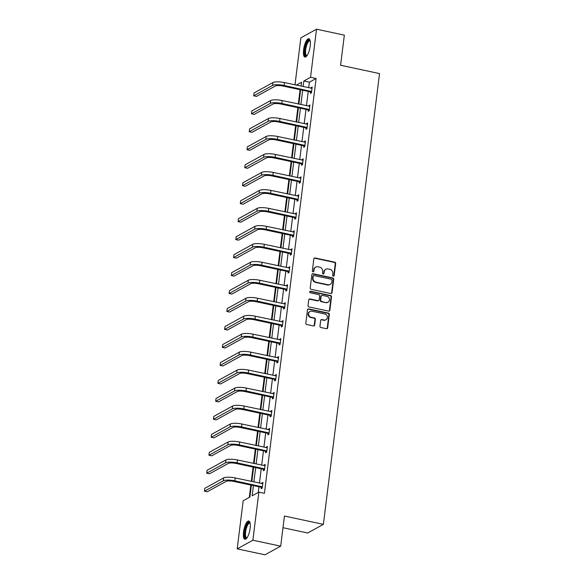 <?xml version="1.0" encoding="UTF-8"?>
<svg xmlns="http://www.w3.org/2000/svg" width="584" height="584" viewBox="0 0 584 584"><rect width="100%" height="100%" fill="white"/><g stroke="black" fill="none" stroke-linecap="round" stroke-linejoin="round"><path stroke-width="0.88" d="M333.311 276.166A0.825 0.752 61.2 0 0 334.179 275.538L335.676 263.523A1.175 1.08 61.2 0 0 334.72 262.165L315.068 257.967A1.175 1.08 61.2 0 0 313.834 258.865L312.338 270.874A0.825 0.752 61.2 0 0 313.498 271.764A0.825 0.752 61.2 0 0 313.863 271.202L314.061 269.647A3.767 3.446 61.2 0 1 318.003 266.779L319.638 267.129A3.767 3.446 61.2 0 1 322.682 271.487L322.492 273.042A0.825 0.752 61.2 0 0 323.653 273.933A0.825 0.752 61.2 0 0 324.018 273.37L324.215 271.815A3.767 3.446 61.2 0 1 328.157 268.947L329.799 269.297A3.767 3.446 61.2 0 1 332.844 273.655L332.646 275.21A0.825 0.752 61.2 0 0 333.311 276.166M333.573 276.174A0.825 0.752 61.2 0 0 333.756 275.772L335.252 263.756A1.175 1.08 61.2 0 0 334.296 262.399L314.645 258.201A1.175 1.08 61.2 0 0 314.156 258.208M313.265 271.837A0.825 0.752 61.2 0 0 313.44 271.436L314.061 269.647M323.419 274.005A0.825 0.752 61.2 0 0 323.594 273.604L324.215 271.815M243.521 531.966A9.351 2.956 102.1 0 1 248.784 520.994A9.351 2.956 102.1 0 1 250.134 528.323A9.351 2.956 102.1 0 1 244.878 539.288A9.351 2.956 102.1 0 1 243.521 531.966M303.585 49.742A9.351 2.956 102.1 0 1 308.848 38.77A9.351 2.956 102.1 0 1 310.199 46.099A9.351 2.956 102.1 0 1 304.943 57.064A9.351 2.956 102.1 0 1 303.585 49.742M319.966 326.164A1.175 1.08 61.2 0 0 320.915 327.529L326.434 328.704A1.175 1.08 61.2 0 0 327.668 327.807L329.325 314.469A1.175 1.08 61.2 0 0 328.376 313.104L308.717 308.907A1.175 1.08 61.2 0 0 307.491 309.805L305.826 323.149A1.175 1.08 61.2 0 0 306.775 324.507L313.44 325.93A1.175 1.08 61.2 0 0 314.674 325.032L315.382 319.324A1.175 1.08 61.2 0 0 314.433 317.959L311.126 317.258A3.146 2.884 61.2 0 1 309.987 311.469A3.146 2.884 61.2 0 1 311.878 311.206L324.821 313.966A3.146 2.884 61.2 0 1 325.967 319.747A3.146 2.884 61.2 0 1 324.069 320.017L321.908 319.558A1.175 1.08 61.2 0 0 320.682 320.455L319.966 326.164M294.993 84.841L300.848 37.836L316.528 29.2L344.341 35.135L340.589 65.262L379.527 73.577L323.383 524.352L284.444 516.037L280.692 546.164L252.879 540.222L237.192 548.865L243.185 500.765L249.901 497.064L251.383 485.173M316.528 29.2L310.542 77.292L303.819 80.993L303.125 86.578M253.427 485.611L252.149 495.831L258.865 492.129L264.428 493.312L316.105 78.482L310.542 77.292M258.865 492.129L252.879 540.222M330.814 293.54A1.175 1.08 61.2 0 0 332.048 292.642L333.705 279.298A1.175 1.08 61.2 0 0 332.756 277.933L313.097 273.735A1.175 1.08 61.2 0 0 311.871 274.633L310.206 287.978A1.175 1.08 61.2 0 0 311.155 289.343L330.814 293.54M331.515 296.884L329.858 310.228A1.175 1.08 61.2 0 1 328.624 311.126L308.965 306.928A1.175 1.08 61.2 0 1 308.016 305.563L308.724 299.855A1.175 1.08 61.2 0 1 309.958 298.957L317.93 300.658A1.175 1.08 61.2 0 0 319.163 299.76L319.638 295.971A1.175 1.08 61.2 0 0 318.682 294.606L310.389 292.832A0.825 0.752 61.2 0 1 310.089 291.321A0.825 0.752 61.2 0 1 310.586 291.255L330.566 295.519A1.175 1.08 61.2 0 1 331.515 296.884L331.091 297.117L329.434 310.462L329.858 310.228M280.692 546.164L265.012 554.8L237.192 548.865M282.992 527.71L307.702 532.988L323.383 524.352M300.096 89.695L298.314 103.996M297.862 107.668L296.081 121.968M295.621 125.64L293.84 139.941M293.38 143.613L291.599 157.914M291.146 161.578L289.365 175.886M288.905 179.551L287.124 193.852M286.671 197.523L284.882 211.824M284.43 215.496L282.649 229.797M282.189 233.469L280.408 247.769M279.955 251.434L278.174 265.735M277.714 269.406L275.933 283.707M275.473 287.379L273.692 301.68M273.239 305.352L271.458 319.652M270.998 323.317L269.217 337.625M268.757 341.29L266.976 355.59M266.523 359.262L264.742 373.563M264.282 377.235L262.501 391.536M262.048 395.207L260.267 409.508M259.807 413.173L258.026 427.481M257.566 431.145L255.785 445.446M255.332 449.118L253.551 463.419M253.091 467.091L251.31 481.391M250.85 485.063L249.317 497.385M302.665 90.243L300.884 104.551M300.432 108.215L298.65 122.516M298.19 126.188L296.409 140.488M295.957 144.16L294.168 158.461M293.716 162.133L291.934 176.434M291.474 180.098L289.693 194.406M289.241 198.071L287.459 212.372M286.999 216.043L285.218 230.344M284.758 234.016L282.977 248.317M282.525 251.981L280.743 266.289M280.284 269.954L278.502 284.255M278.042 287.927L276.261 302.227M275.809 305.899L274.027 320.2M273.567 323.872L271.786 338.173M271.334 341.837L269.553 356.145M269.093 359.81L267.311 374.11M266.851 377.782L265.07 392.083M264.618 395.755L262.837 410.056M262.377 413.727L260.595 428.028M260.136 431.693L258.354 446.001M257.902 449.665L256.12 463.966M255.661 467.638L253.879 481.939M301.089 86.14L301.578 82.234L296.329 85.125M251.843 481.501L253.624 467.2M254.084 463.535L255.865 449.235M256.318 445.563L258.099 431.262M258.559 427.59L260.34 413.289M260.793 409.618L262.574 395.317M263.034 391.652L264.815 377.344M265.275 373.68L267.056 359.379M267.508 355.707L269.29 341.406M269.75 337.734L271.531 323.434M271.991 319.762L273.772 305.461M274.224 301.797L276.006 287.489M276.466 283.824L278.247 269.523M278.707 265.851L280.488 251.551M280.94 247.879L282.722 233.578M283.182 229.906L284.963 215.606M285.415 211.941L287.197 197.64M287.656 193.968L289.438 179.668M289.898 175.996L291.679 161.695M292.131 158.023L293.913 143.722M294.373 140.058L296.154 125.75M296.614 122.085L298.395 107.785M298.847 104.113L300.629 89.812M316.105 78.482L309.381 82.183L308.688 87.768M308.228 91.433L306.447 105.733M305.994 109.405L304.213 123.706M303.753 127.378L301.972 141.678M301.519 145.343L299.738 159.651M299.278 163.316L297.497 177.616M297.037 181.288L295.256 195.589M294.803 199.261L293.022 213.561M292.562 217.233L290.781 231.534M290.321 235.199L288.54 249.507M288.087 253.171L286.306 267.472M285.846 271.144L284.065 285.445M283.605 289.116L281.824 303.417M281.371 307.089L279.59 321.39M279.13 325.054L277.349 339.355M276.896 343.027L275.115 357.328M274.655 361L272.874 375.3M272.414 378.972L270.633 393.273M270.18 396.938L268.399 411.245M267.939 414.91L266.158 429.211M265.698 432.883L263.917 447.183M263.464 450.855L261.683 465.156M261.223 468.828L259.442 483.129M258.989 486.793L258.281 492.451M309.381 82.183L303.819 80.993M261.785 483.625L261.873 482.975L262.931 482.391L262.209 488.151L261.15 488.735L261.311 487.443M264.026 465.66L264.107 465.003L265.165 464.419L264.45 470.178L263.391 470.762L263.552 469.47M266.267 447.687L266.348 447.037L267.406 446.453L266.691 452.213L265.632 452.797L265.793 451.498M268.501 429.714L268.582 429.065L269.647 428.481L268.925 434.24L267.866 434.825L268.027 433.532M270.742 411.742L270.823 411.092L271.881 410.508L271.166 416.268L270.107 416.852L270.268 415.56M272.983 393.769L273.064 393.12L274.122 392.536L273.407 398.295L272.341 398.879L272.509 397.587M275.217 375.804L275.298 375.147L276.363 374.57L275.641 380.33L274.582 380.914L274.743 379.615M277.458 357.831L277.539 357.182L278.597 356.598L277.882 362.357L276.823 362.941L276.984 361.642M279.7 339.859L279.78 339.209L280.838 338.625L280.123 344.385L279.057 344.969L279.218 343.677M281.933 321.886L282.014 321.236L283.072 320.652L282.357 326.412L281.298 326.996L281.459 325.704M284.174 303.921L284.255 303.264L285.313 302.68L284.598 308.44L283.539 309.024L283.7 307.731M286.408 285.948L286.496 285.299L287.554 284.715L286.832 290.474L285.773 291.058L285.934 289.759M288.649 267.976L288.73 267.326L289.788 266.742L289.073 272.502L288.014 273.086L288.175 271.794M290.89 250.003L290.971 249.353L292.029 248.769L291.314 254.529L290.255 255.113L290.416 253.821M293.124 232.031L293.204 231.381L294.27 230.797L293.548 236.556L292.489 237.141L292.65 235.848M295.365 214.065L295.446 213.408L296.504 212.824L295.789 218.584L294.73 219.168L294.891 217.876M297.606 196.093L297.687 195.443L298.745 194.859L298.03 200.619L296.964 201.203L297.132 199.903M299.84 178.12L299.921 177.47L300.979 176.886L300.264 182.646L299.205 183.23L299.366 181.938M302.081 160.147L302.162 159.498L303.22 158.914L302.505 164.673L301.446 165.257L301.607 163.965M304.315 142.175L304.403 141.525L305.461 140.941L304.738 146.701L303.68 147.285L303.841 145.993M306.556 124.21L306.637 123.56L307.695 122.976L306.98 128.736L305.921 129.32L306.082 128.02M308.797 106.237L308.878 105.587L309.936 105.003L309.221 110.763L308.162 111.347L308.323 110.055M311.031 88.264L311.111 87.615L312.177 87.031L311.454 92.79L310.396 93.374L310.557 92.082M311.111 87.615L312.075 87.819M308.878 105.587L309.841 105.792M306.637 123.56L307.6 123.764M304.403 141.525L305.359 141.73M302.162 159.498L303.125 159.702M299.921 177.47L300.884 177.675M297.687 195.443L298.643 195.647M295.446 213.408L296.409 213.62M293.204 231.381L294.168 231.585M290.971 249.353L291.934 249.558M288.73 267.326L289.693 267.53M286.496 285.299L287.452 285.503M284.255 303.264L285.218 303.468M282.014 321.236L282.977 321.441M279.78 339.209L280.736 339.413M277.539 357.182L278.502 357.386M275.298 375.147L276.261 375.359M273.064 393.12L274.02 393.324M270.823 411.092L271.786 411.297M268.582 429.065L269.545 429.269M266.348 447.037L267.311 447.242M264.107 465.003L265.07 465.214M261.873 482.975L262.829 483.18M325.894 269.261L325.471 269.494A3.767 3.446 61.2 0 0 323.791 272.049M315.732 267.092L315.309 267.326A3.767 3.446 61.2 0 0 313.637 269.881M331.296 293.533A1.175 1.08 61.2 0 0 331.624 292.876L333.281 279.532A1.175 1.08 61.2 0 0 332.332 278.166L312.674 273.969A1.175 1.08 61.2 0 0 312.192 273.984M332.026 280.218A0.825 0.752 61.2 0 0 331.362 279.262L314.104 275.575A0.825 0.752 61.2 0 0 313.243 276.21L313.039 277.845A3.767 3.446 61.2 0 0 316.083 282.211L327.872 284.729A3.767 3.446 61.2 0 0 331.822 281.853L332.026 280.218M313.608 275.648L313.185 275.882A0.825 0.752 61.2 0 0 312.82 276.444L313.243 276.21M330.142 284.408L329.719 284.642A3.767 3.446 61.2 0 1 327.449 284.963L315.659 282.444A3.767 3.446 61.2 0 1 312.615 278.079L312.82 276.444M329.106 311.111A1.175 1.08 61.2 0 0 329.434 310.462M318.638 300.556L318.214 300.789A1.175 1.08 61.2 0 1 317.506 300.891L309.535 299.19A1.175 1.08 61.2 0 0 309.053 299.198M331.091 297.117A1.175 1.08 61.2 0 0 330.142 295.752L310.155 291.489A0.825 0.752 61.2 0 0 309.892 291.474M326.201 302.424A3.146 2.884 61.2 0 0 329.464 298.993A3.146 2.884 61.2 0 0 326.96 296.373L322.397 295.402A1.175 1.08 61.2 0 0 321.163 296.3L320.696 300.088A1.175 1.08 61.2 0 0 321.645 301.446L325.777 302.658A3.146 2.884 61.2 0 0 327.675 302.388L328.099 302.154M321.689 295.497L321.266 295.73A1.175 1.08 61.2 0 0 320.74 296.533L321.163 296.3M325.777 302.658L321.222 301.68A1.175 1.08 61.2 0 1 320.266 300.322L320.74 296.533M325.967 319.747L325.543 319.981A3.146 2.884 61.2 0 1 323.646 320.251L321.485 319.791A1.175 1.08 61.2 0 0 321.003 319.798M309.987 311.469L309.564 311.703A3.146 2.884 61.2 0 0 310.703 317.492L311.126 317.258M313.922 325.923A1.175 1.08 61.2 0 0 314.243 325.266L314.958 319.558A1.175 1.08 61.2 0 0 314.01 318.192L310.703 317.492M326.916 328.697A1.175 1.08 61.2 0 0 327.244 328.04L328.901 314.703A1.175 1.08 61.2 0 0 327.952 313.338L308.294 309.14A1.175 1.08 61.2 0 0 307.812 309.148M312.017 88.323L284.437 82.585L284.079 85.468L311.615 91.498M311.469 92.688L310.228 91.856L283.021 86.052A5.993 1.504 -172.9 0 0 275.334 86.03L256.493 96.411L253.712 95.812L272.553 85.439A8.994 2.256 7.1 0 1 284.079 85.468M253.712 95.812L254.077 92.936L272.918 82.556A8.994 2.256 7.1 0 1 284.437 82.585M310.228 91.856L311.287 91.279M309.776 106.295L282.196 100.558L281.838 103.441L309.381 109.471M309.228 110.661L307.987 109.828L280.78 104.025A5.993 1.504 -172.9 0 0 273.1 104.003L254.259 114.384L251.478 113.785L270.319 103.404A8.994 2.256 7.1 0 1 281.838 103.441M251.478 113.785L251.835 110.909L270.677 100.528A8.994 2.256 7.1 0 1 282.196 100.558M307.987 109.828L309.046 109.245M307.534 124.268L279.962 118.53L279.605 121.406L307.14 127.436M306.994 128.633L305.753 127.801L278.539 121.99A5.993 1.504 -172.9 0 0 270.859 121.976L252.018 132.349L249.237 131.758L268.078 121.377A8.994 2.256 7.1 0 1 279.605 121.406M249.237 131.758L249.594 128.874L268.436 118.501A8.994 2.256 7.1 0 1 279.962 118.53M305.753 127.801L306.812 127.217M306.907 55.83A8.096 2.562 102.1 0 1 304.768 51.757A8.096 2.562 102.1 0 1 307.191 42.165A8.096 2.562 102.1 0 1 310.133 40.697M310.206 41.033A7.497 2.373 -77.9 0 0 309.907 40.902A7.497 2.373 -77.9 0 0 307.79 42.72A7.497 2.373 -77.9 0 0 305.6 50.596A7.497 2.373 -77.9 0 0 306.775 55.56A7.497 2.373 -77.9 0 0 307.104 55.56M309.323 39.019A9.293 2.942 -77.9 0 0 307.104 41.281A9.293 2.942 -77.9 0 0 304.439 50.458A9.293 2.942 -77.9 0 0 305.476 57.035M246.842 538.054A8.096 2.562 102.1 0 1 244.703 533.973A8.096 2.562 102.1 0 1 247.127 524.388A8.096 2.562 102.1 0 1 250.069 522.921M250.142 523.257A7.497 2.373 -77.9 0 0 249.843 523.118A7.497 2.373 -77.9 0 0 247.726 524.943A7.497 2.373 -77.9 0 0 245.536 532.82A7.497 2.373 -77.9 0 0 246.711 537.784A7.497 2.373 -77.9 0 0 247.039 537.784M249.258 521.242A9.293 2.942 -77.9 0 0 247.039 523.505A9.293 2.942 -77.9 0 0 244.375 532.681A9.293 2.942 -77.9 0 0 245.411 539.258M305.301 142.24L277.721 136.503L277.363 139.379L304.906 145.409M304.753 146.599L303.512 145.774L276.305 139.963A5.993 1.504 -172.9 0 0 268.618 139.941L249.784 150.322L247.003 149.73L265.837 139.35A8.994 2.256 7.1 0 1 277.363 139.379M247.003 149.73L247.361 146.847L266.202 136.466A8.994 2.256 7.1 0 1 277.721 136.503M303.512 145.774L304.571 145.19M303.059 160.206L275.487 154.468L275.122 157.352L302.665 163.381M302.519 164.571L301.271 163.746L274.064 157.935A5.993 1.504 -172.9 0 0 266.384 157.914L247.543 168.294L244.762 167.703L263.603 157.322A8.994 2.256 7.1 0 1 275.122 157.352M244.762 167.703L245.119 164.819L263.961 154.439A8.994 2.256 7.1 0 1 275.487 154.468M301.271 163.746L302.337 163.162M300.818 178.178L273.246 172.441L272.889 175.324L300.424 181.354M300.278 182.544L299.037 181.712L271.83 175.908A5.993 1.504 -172.9 0 0 264.143 175.886L245.302 186.267L242.521 185.668L261.362 175.295A8.994 2.256 7.1 0 1 272.889 175.324M242.521 185.668L242.878 182.792L261.72 172.411A8.994 2.256 7.1 0 1 273.246 172.441M299.037 181.712L300.096 181.128M298.585 196.151L271.005 190.413L270.647 193.289L298.19 199.319M298.037 200.516L296.796 199.684L269.589 193.873A5.993 1.504 -172.9 0 0 261.909 193.859L243.068 204.232L240.287 203.641L259.128 193.26A8.994 2.256 7.1 0 1 270.647 193.289M240.287 203.641L240.644 200.765L259.486 190.384A8.994 2.256 7.1 0 1 271.005 190.413M296.796 199.684L297.855 199.1M296.344 214.124L268.771 208.386L268.406 211.262L295.949 217.292M295.803 218.482L294.562 217.657L267.348 211.846A5.993 1.504 -172.9 0 0 259.668 211.824L240.827 222.205L238.046 221.613L256.887 211.233A8.994 2.256 7.1 0 1 268.406 211.262M238.046 221.613L238.403 218.73L257.245 208.357A8.994 2.256 7.1 0 1 268.771 208.386M294.562 217.657L295.621 217.073M294.11 232.089L266.53 226.358L266.173 229.235L293.708 235.264M293.562 236.454L292.321 235.629L265.114 229.819A5.993 1.504 -172.9 0 0 257.427 229.797L238.586 240.177L235.805 239.586L254.646 229.205A8.994 2.256 7.1 0 1 266.173 229.235M235.805 239.586L236.17 236.702L255.004 226.322A8.994 2.256 7.1 0 1 266.53 226.358M292.321 235.629L293.38 235.045M291.869 250.061L264.289 244.324L263.932 247.207L291.474 253.237M291.321 254.427L290.08 253.602L262.873 247.791A5.993 1.504 -172.9 0 0 255.193 247.769L236.352 258.15L233.571 257.551L252.412 247.178A8.994 2.256 7.1 0 1 263.932 247.207M233.571 257.551L233.928 254.675L252.77 244.294A8.994 2.256 7.1 0 1 264.289 244.324M290.08 253.602L291.139 253.018M289.627 268.034L262.055 262.296L261.698 265.18L289.233 271.21M289.087 272.399L287.846 271.567L260.632 265.764A5.993 1.504 -172.9 0 0 252.952 265.742L234.111 276.123L231.33 275.524L250.171 265.143A8.994 2.256 7.1 0 1 261.698 265.18M231.33 275.524L231.687 272.648L250.529 262.267A8.994 2.256 7.1 0 1 262.055 262.296M287.846 271.567L288.905 270.983M287.394 286.007L259.814 280.269L259.457 283.145L286.999 289.175M286.846 290.372L285.605 289.54L258.398 283.729A5.993 1.504 -172.9 0 0 250.711 283.714L231.877 294.088L229.096 293.497L247.93 283.116A8.994 2.256 7.1 0 1 259.457 283.145M229.096 293.497L229.454 290.613L248.295 280.24A8.994 2.256 7.1 0 1 259.814 280.269M285.605 289.54L286.664 288.956M285.153 303.979L257.573 298.241L257.216 301.118L284.758 307.147M284.612 308.337L283.364 307.512L256.157 301.702A5.993 1.504 -172.9 0 0 248.477 301.68L229.636 312.06L226.855 311.469L245.696 301.089A8.994 2.256 7.1 0 1 257.216 301.118M226.855 311.469L227.213 308.586L246.054 298.212A8.994 2.256 7.1 0 1 257.573 298.241M283.364 307.512L284.43 306.928M282.911 321.945L255.339 316.207L254.982 319.09L282.517 325.12M282.371 326.31L281.13 325.485L253.923 319.674A5.993 1.504 -172.9 0 0 246.236 319.652L227.395 330.033L224.614 329.442L243.455 319.061A8.994 2.256 7.1 0 1 254.982 319.09M224.614 329.442L224.971 326.558L243.813 316.178A8.994 2.256 7.1 0 1 255.339 316.207M281.13 325.485L282.189 324.901M280.678 339.917L253.098 334.179L252.741 337.063L280.284 343.093M280.13 344.283L278.889 343.45L251.682 337.647A5.993 1.504 -172.9 0 0 244.002 337.625L225.161 348.006L222.38 347.407L241.221 337.034A8.994 2.256 7.1 0 1 252.741 337.063M222.38 347.407L222.738 344.531L241.579 334.15A8.994 2.256 7.1 0 1 253.098 334.179M278.889 343.45L279.948 342.874M278.437 357.89L250.864 352.152L250.499 355.036L278.042 361.065M277.896 362.255L276.648 361.423L249.441 355.619A5.993 1.504 -172.9 0 0 241.761 355.598L222.92 365.971L220.139 365.38L238.98 354.999A8.994 2.256 7.1 0 1 250.499 355.036M220.139 365.38L220.496 362.503L239.338 352.123A8.994 2.256 7.1 0 1 250.864 352.152M276.648 361.423L277.714 360.839M276.196 375.862L248.623 370.125L248.266 373.001L275.801 379.031M275.655 380.221L274.414 379.396L247.207 373.585A5.993 1.504 -172.9 0 0 239.52 373.57L220.679 383.944L217.898 383.352L236.739 372.972A8.994 2.256 7.1 0 1 248.266 373.001M217.898 383.352L218.255 380.469L237.097 370.095A8.994 2.256 7.1 0 1 248.623 370.125M274.414 379.396L275.473 378.812M273.962 393.835L246.382 388.097L246.025 390.973L273.567 397.003M273.414 398.193L272.173 397.368L244.966 391.557A5.993 1.504 -172.9 0 0 237.286 391.536L218.445 401.916L215.664 401.325L234.505 390.944A8.994 2.256 7.1 0 1 246.025 390.973M215.664 401.325L216.022 398.441L234.863 388.061A8.994 2.256 7.1 0 1 246.382 388.097M272.173 397.368L273.232 396.784M271.721 411.8L244.148 406.062L243.791 408.946L271.326 414.976M271.18 416.166L269.939 415.341L242.725 409.53A5.993 1.504 -172.9 0 0 235.045 409.508L216.204 419.889L213.423 419.297L232.264 408.917A8.994 2.256 7.1 0 1 243.791 408.946M213.423 419.297L213.781 416.414L232.622 406.033A8.994 2.256 7.1 0 1 244.148 406.062M269.939 415.341L270.998 414.757M269.487 429.773L241.907 424.035L241.55 426.919L269.085 432.948M268.939 434.138L267.698 433.306L240.491 427.503A5.993 1.504 -172.9 0 0 232.804 427.481L213.963 437.861L211.182 437.263L230.023 426.889A8.994 2.256 7.1 0 1 241.55 426.919M211.182 437.263L211.547 434.386L230.388 424.006A8.994 2.256 7.1 0 1 241.907 424.035M267.698 433.306L268.757 432.722M267.246 447.745L239.666 442.008L239.309 444.884L266.851 450.914M266.698 452.111L265.457 451.279L238.25 445.468A5.993 1.504 -172.9 0 0 230.571 445.453L211.729 455.827L208.948 455.235L227.789 444.855A8.994 2.256 7.1 0 1 239.309 444.884M208.948 455.235L209.306 452.359L228.147 441.978A8.994 2.256 7.1 0 1 239.666 442.008M265.457 451.279L266.516 450.695M265.005 465.718L237.433 459.98L237.075 462.856L264.61 468.886M264.464 470.076L263.223 469.251L236.009 463.44A5.993 1.504 -172.9 0 0 228.329 463.419L209.488 473.799L206.707 473.208L225.548 462.827A8.994 2.256 7.1 0 1 237.075 462.856M206.707 473.208L207.064 470.324L225.906 459.951A8.994 2.256 7.1 0 1 237.433 459.98M263.223 469.251L264.282 468.667M262.771 483.683L235.191 477.953L234.834 480.829L262.377 486.859M262.223 488.049L260.982 487.224L233.775 481.413A5.993 1.504 -172.9 0 0 226.088 481.391L207.254 491.772L204.473 491.18L223.307 480.8A8.994 2.256 7.1 0 1 234.834 480.829M204.473 491.18L204.831 488.297L223.672 477.916A8.994 2.256 7.1 0 1 235.191 477.953M260.982 487.224L262.041 486.64M333.756 275.772L334.179 275.538M313.44 271.436L313.863 271.202M323.594 273.604L324.018 273.37M314.645 258.201L315.068 257.967M334.296 262.399L334.72 262.165M335.252 263.756L335.676 263.523M312.674 273.969L313.097 273.735M332.332 278.166L332.756 277.933M333.281 279.532L333.705 279.298M331.624 292.876L332.048 292.642M312.615 278.079L313.039 277.845M315.659 282.444L316.083 282.211M327.449 284.963L327.872 284.729M309.535 299.19L309.958 298.957M317.506 300.891L317.93 300.658M310.155 291.489L310.586 291.255M330.142 295.752L330.566 295.519M320.266 300.322L320.696 300.088M321.222 301.68L321.645 301.446M321.485 319.791L321.908 319.558M323.646 320.251L324.069 320.017M314.01 318.192L314.433 317.959M314.958 319.558L315.382 319.324M314.243 325.266L314.674 325.032M308.294 309.14L308.717 308.907M327.952 313.338L328.376 313.104M328.901 314.703L329.325 314.469M327.244 328.04L327.668 327.807M272.918 82.556L272.553 85.439M270.677 100.528L270.319 103.404M268.436 118.501L268.078 121.377M266.202 136.466L265.837 139.35M263.961 154.439L263.603 157.322M261.72 172.411L261.362 175.295M259.486 190.384L259.128 193.26M257.245 208.357L256.887 211.233M255.004 226.322L254.646 229.205M252.77 244.294L252.412 247.178M250.529 262.267L250.171 265.143M248.295 280.24L247.93 283.116M246.054 298.212L245.696 301.089M243.813 316.178L243.455 319.061M241.579 334.15L241.221 337.034M239.338 352.123L238.98 354.999M237.097 370.095L236.739 372.972M234.863 388.061L234.505 390.944M232.622 406.033L232.264 408.917M230.388 424.006L230.023 426.889M228.147 441.978L227.789 444.855M225.906 459.951L225.548 462.827M223.672 477.916L223.307 480.8"/></g></svg>
